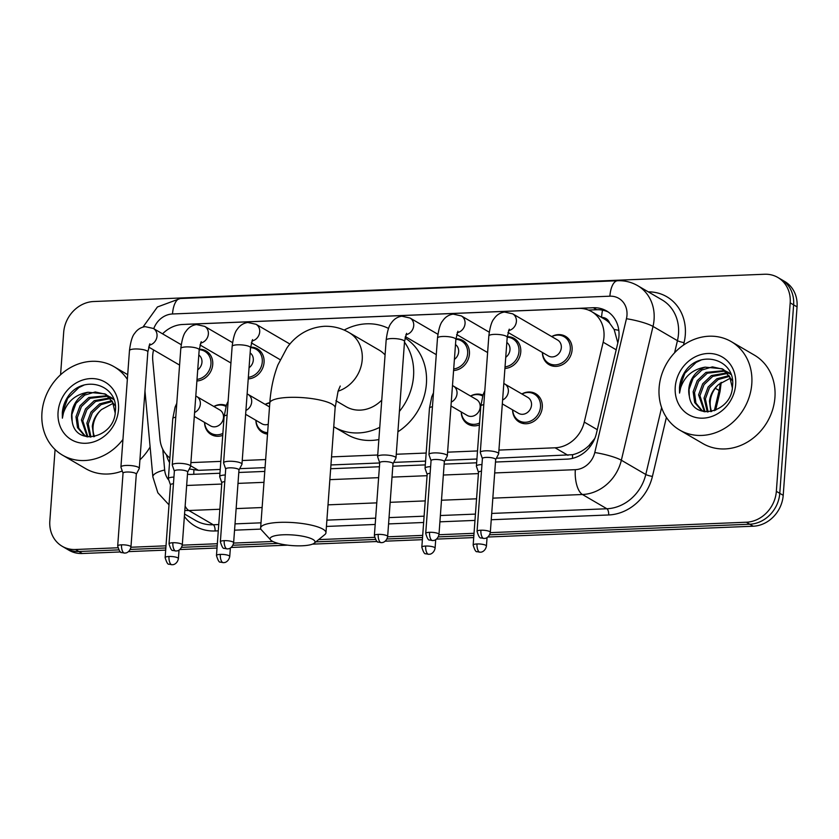 <?xml version="1.0" encoding="UTF-8"?>
<svg xmlns="http://www.w3.org/2000/svg" width="839" height="839" viewBox="0 0 839 839"><rect width="100%" height="100%" fill="white"/><g stroke="black" fill="none" stroke-linecap="round" stroke-linejoin="round"><path stroke-width="1.26" d="M479.415 424.943A16.381 14.326 120.2 0 1 467.868 424.115A16.381 14.326 120.2 0 1 461.251 411.959M267.515 434.109A16.381 14.326 120.2 0 1 262.523 432.463A16.381 14.326 120.2 0 1 255.905 420.308M222.734 435.378A16.381 14.326 120.2 0 1 211.187 434.55A16.381 14.326 120.2 0 1 204.559 422.395M521.868 393.952A16.381 14.326 120.2 0 1 535.712 393.732A16.381 14.326 120.2 0 1 542.288 407.272A16.381 14.326 120.2 0 1 519.215 422.027A16.381 14.326 120.2 0 1 512.587 409.872M250.567 347.147A16.381 14.326 120.2 0 1 257.489 348.867A16.381 14.326 120.2 0 1 264.065 362.417A16.381 14.326 120.2 0 1 248.239 378.882M199.231 349.234A16.381 14.326 120.2 0 1 206.153 350.954A16.381 14.326 120.2 0 1 212.728 364.504A16.381 14.326 120.2 0 1 196.903 380.969M455.923 338.788A16.381 14.326 120.2 0 1 462.845 340.519A16.381 14.326 120.2 0 1 469.421 354.068A16.381 14.326 120.2 0 1 453.584 370.534M507.259 336.701A16.381 14.326 120.2 0 1 514.181 338.432A16.381 14.326 120.2 0 1 520.757 351.981A16.381 14.326 120.2 0 1 504.921 368.447M551.674 336.565A16.381 14.326 120.2 0 1 565.517 336.345A16.381 14.326 120.2 0 1 572.093 349.894A16.381 14.326 120.2 0 1 549.021 364.64A16.381 14.326 120.2 0 1 542.393 352.485M498.932 450.082L555.093 447.795A30.707 26.858 -59.8 0 0 584.269 422.09L603.168 342.207A30.707 26.858 -59.8 0 0 603.975 337.026A30.707 26.858 -59.8 0 0 591.642 311.626A30.707 26.858 -59.8 0 0 578.365 308.395L182.703 324.483A30.707 26.858 -59.8 0 0 162.567 333.838M617.829 342.889L614.138 329.444L609.628 323.162A10.236 8.956 -59.8 0 0 601.636 317.446M591.642 311.626L604.51 319.124A30.707 26.858 120.2 0 1 609.628 323.162M496.384 458.22L572.586 454.707C578.585 453.291 584.017 450.27 588.873 445.677L594.788 438.472M189.268 468.991L198.465 470.333L220.227 469.452M239.692 468.665L265.051 467.627M330.944 464.953L379.71 462.971M393.701 462.394L425.583 461.104M445.048 460.307L476.919 459.017M190.904 462.604L220.825 461.387M242.24 460.517L265.648 459.562M331.531 456.888L377.728 455.011M396.249 454.256L426.17 453.039M447.596 452.169L477.506 450.952M153.579 349.926A30.707 26.858 -59.8 0 0 152.761 360.518L160.008 439.342A30.707 26.858 -59.8 0 0 169.887 457.979M470.532 396.039A16.381 14.326 120.2 0 1 482.928 395.096M265.187 404.388A16.381 14.326 120.2 0 1 269.822 402.689M213.84 406.475A16.381 14.326 120.2 0 1 226.247 405.531M495.482 462.037L567.227 459.122A30.707 26.858 -59.8 0 0 596.414 433.417L618.144 341.546A30.707 26.858 -59.8 0 0 618.951 336.366A30.707 26.858 -59.8 0 0 606.618 310.965A30.707 26.858 -59.8 0 0 593.33 307.735L187.464 324.242A30.707 26.858 -59.8 0 0 185.839 324.357M588.454 310.073L596.76 309.738A30.707 26.858 120.2 0 1 608.296 312.035M60.565 374.792L63.68 332.412A30.707 26.858 120.2 0 1 93.664 301.526L764.581 274.248A30.707 26.858 120.2 0 1 777.858 277.478A30.707 26.858 120.2 0 1 790.191 302.869L776.348 491.329A30.707 26.858 120.2 0 1 746.364 522.225L490.291 532.639M117.806 547.783L75.458 549.503A30.707 26.858 120.2 0 1 62.17 546.273A30.707 26.858 120.2 0 1 49.837 520.883L55.08 449.536M474.025 533.3L438.954 534.726M422.688 535.387L387.618 536.813M374.498 537.348L318.642 539.613M272.843 541.48L233.609 543.074M217.343 543.735L182.262 545.161M165.996 545.822L130.926 547.248M777.858 277.478L784.717 281.474A30.707 26.858 120.2 0 1 797.05 306.875L783.207 495.335L779.777 493.332A30.707 26.858 120.2 0 1 749.793 524.218L489.64 534.8L749.793 524.218A30.707 26.858 120.2 0 0 779.777 493.332L793.621 304.872L779.777 493.332L776.348 491.329M781.287 279.471A30.707 26.858 120.2 0 1 793.621 304.872A30.707 26.858 120.2 0 0 781.287 279.471M120.575 551.947L82.316 553.509L78.887 551.506A30.707 26.858 120.2 0 1 65.599 548.276A30.707 26.858 120.2 0 0 78.887 551.506L118.624 549.891L78.887 551.506L75.458 549.503M473.867 535.439L438.304 536.887L473.867 535.439M422.531 537.526L386.968 538.974L422.531 537.526M375.316 539.446L315.873 541.868L375.316 539.446M278.202 543.399L232.959 545.235L278.202 543.399M217.186 545.885L181.623 547.332L217.186 545.885M165.839 547.972L130.286 549.419L165.839 547.972M187.485 474.255A30.707 26.858 -59.8 0 0 191.418 474.402L219.954 473.238M238.8 472.472L264.778 471.413M330.66 468.739L379.427 466.757M392.809 466.211L425.3 464.89M444.146 464.124L476.636 462.803M166.468 454.801A30.707 26.858 -59.8 0 0 169.551 462.583M783.207 495.335A30.707 26.858 120.2 0 1 753.223 526.221L487.868 537.012M473.71 537.589L436.532 539.099M422.374 539.676L385.195 541.186M377.267 541.512L312.465 544.144M287.63 545.151L231.186 547.447M217.028 548.024L179.84 549.535M165.682 550.111L128.503 551.622M82.316 553.509A30.707 26.858 120.2 0 1 69.029 550.279L62.17 546.273M659.118 387.712A51.179 44.761 120.2 0 1 731.23 341.609A51.179 44.761 120.2 0 1 751.786 383.937A51.179 44.761 120.2 0 1 679.663 430.04A51.179 44.761 120.2 0 1 659.118 387.712M731.23 341.609L754.376 355.117A51.179 44.761 120.2 0 1 774.932 397.445A51.179 44.761 120.2 0 1 702.809 443.537L679.663 430.04M725.295 371.09L707.308 373.198L698.583 381.451L694.503 392.505L695.919 403.077L702.201 410.691M702.872 411.1L703.816 411.613M724.686 370.565L705.945 372.401L697.23 380.654L693.14 391.719L694.671 402.542L701.278 410.177L704.844 411.781M727.549 373.47L712.751 376.375L704.036 384.629L699.946 395.683L705.096 411.813M727.014 372.831L711.388 375.578L702.673 383.832L698.583 394.886L704.393 411.634M729.511 376.386L718.194 379.543L709.479 387.796L705.389 398.861L708.106 411.928M729.049 375.599L716.842 378.756L708.116 387.01L704.036 398.064L707.277 411.939M711.65 411.477A23.135 20.23 120.2 0 1 710.224 401.682A23.135 20.23 120.2 0 1 718.698 384.451C713.349 389.139 710.276 394.739 709.479 401.241L710.822 411.645M732.457 380.78L723.711 369.695L722.096 368.751L705.127 367.157A23.135 20.23 120.2 0 0 688.788 389.181A23.135 20.23 120.2 0 0 689.322 396.134C692.511 421.923 731.786 412.966 732.489 386.433C736.16 359.742 700.806 348.919 685.557 370.869C681.981 376.04 679.957 381.661 679.475 387.712L679.548 393.082L680.618 387.891C684.614 376.208 692.783 369.296 705.127 367.157M722.767 369.17L712.416 366.874L701.865 370.02L693.14 378.274L689.06 389.338L689.322 396.134M732.321 387.796L729.72 376.784L722.096 368.761M730.863 374.037L728.913 372.726M728.221 372.338L726.05 371.362M731.052 374.551L725.431 370.869M730.14 373.743L727.822 373.009M735.656 384.598A33.371 29.187 120.2 0 1 703.072 418.158A33.371 29.187 120.2 0 1 675.238 387.052A33.371 29.187 120.2 0 1 707.822 353.492A33.371 29.187 120.2 0 1 735.656 384.598M718.698 384.451L730.391 378.169M701.047 360.067L696.055 362.458L684.813 373.303L679.632 387.807L679.548 393.082M283.131 534.789A22.517 5.328 -175.8 0 0 270.682 539.98A22.517 5.328 -175.8 0 0 301.998 545.79A22.517 5.328 -175.8 0 0 314.258 543.179A22.517 5.328 -175.8 0 0 307.043 537.212A22.517 5.328 -175.8 0 0 283.131 534.789M270.682 539.98L261.464 529.923A32.752 7.75 4.2 0 1 260.625 527.972A32.752 7.75 4.2 0 1 279.576 522.372A32.752 7.75 4.2 0 1 325.962 532.765A32.752 7.75 4.2 0 1 324.84 534.579L314.258 543.179M385.07 354.949A32.752 28.652 -59.8 0 0 379.071 350.083L349.066 332.58C341.483 328.133 333.251 326.035 324.368 326.298C304.903 327.619 292.811 339.25 286.896 347.996L277.866 364.996C273.483 376.449 270.787 389.107 269.801 402.993L260.625 527.972M344.147 330.073A56.297 49.239 120.2 0 1 388.551 328.448M404.492 342.134A56.297 49.239 120.2 0 1 413.533 376.302A56.297 49.239 120.2 0 1 399.395 411.414M404.985 337.96A56.297 49.239 120.2 0 1 426.401 383.801A56.297 49.239 120.2 0 1 397.906 431.791M335.915 400.748L346.067 406.674A32.752 28.652 -59.8 0 0 381.755 400.109M379.763 427.313A56.297 49.239 120.2 0 1 334.205 427.009A56.297 49.239 120.2 0 1 333.744 426.736M378.861 439.552A56.297 49.239 120.2 0 1 347.073 434.508L334.205 427.009M509.252 329.15L507.207 337.309A9.208 2.181 -175.8 0 0 494.161 334.383A9.208 2.181 -175.8 0 0 493.647 334.404A9.208 2.181 -175.8 0 0 488.833 335.957C489.955 327.053 491.685 321.316 494.035 318.757C496.636 314.929 500.117 312.685 504.501 312.035L512.692 313.838L557.62 340.036A9.208 8.054 120.2 0 1 561.322 347.65A9.208 8.054 120.2 0 1 548.339 355.946L507.973 332.412M551.768 336.617A15.354 13.424 120.2 0 1 564.144 336.733A15.354 13.424 120.2 0 1 570.31 349.423A15.354 13.424 120.2 0 1 548.675 363.256A15.354 13.424 120.2 0 1 542.487 352.537M495.66 459.594L498.597 453.972A9.208 2.181 -175.8 0 0 498.66 453.752A9.208 2.181 -175.8 0 0 497.81 452.745A9.208 2.181 -175.8 0 0 485.613 450.826A9.208 2.181 -175.8 0 0 480.286 452.41A9.208 2.181 -175.8 0 0 480.317 452.63L482.394 458.629M495.629 459.678A6.649 1.573 -175.8 0 0 495.671 459.52A6.649 1.573 -175.8 0 0 495.062 458.786A6.649 1.573 -175.8 0 0 486.253 457.402A6.649 1.573 -175.8 0 0 482.404 458.545L477.055 531.349C478.524 536.268 479.835 538.46 480.978 537.914L483.956 538.481A6.649 2.811 87.7 0 1 483.212 538.281A6.649 2.811 -92.3 0 1 480.904 530.217A6.649 1.573 -175.8 0 0 477.055 531.349M506.829 342.48A9.208 8.054 120.2 0 1 509.986 349.737A9.208 8.054 120.2 0 1 505.739 357.309M507.217 337.205A15.354 13.424 120.2 0 1 512.807 338.82A15.354 13.424 120.2 0 1 518.974 351.51A15.354 13.424 120.2 0 1 505.036 366.874M444.324 461.691L447.26 456.059A9.208 2.181 -175.8 0 0 447.323 455.839A9.208 2.181 -175.8 0 0 446.474 454.832A9.208 2.181 -175.8 0 0 434.277 452.913A9.208 2.181 -175.8 0 0 428.949 454.497A9.208 2.181 -175.8 0 0 428.981 454.717L431.057 460.716M444.282 461.765A6.649 1.573 -175.8 0 0 444.334 461.607A6.649 1.573 -175.8 0 0 443.716 460.873A6.649 1.573 -175.8 0 0 434.906 459.499A6.649 1.573 -175.8 0 0 431.057 460.632L425.719 533.436C427.187 538.355 428.498 540.547 429.641 540.001L432.62 540.578A6.649 2.811 87.7 0 1 431.875 540.368A6.649 2.811 -92.3 0 1 429.568 532.304A6.649 1.573 -175.8 0 0 425.719 533.436M455.493 344.567A9.208 8.054 120.2 0 1 458.65 351.824A9.208 8.054 120.2 0 1 454.402 359.396M455.881 339.292A15.354 13.424 120.2 0 1 461.471 340.907A15.354 13.424 120.2 0 1 467.638 353.607A15.354 13.424 120.2 0 1 453.7 368.961M392.988 463.778L395.924 458.146A9.208 2.181 -175.8 0 0 395.987 457.926A9.208 2.181 -175.8 0 0 395.138 456.919A9.208 2.181 -175.8 0 0 382.941 455.011A9.208 2.181 -175.8 0 0 377.613 456.584A9.208 2.181 -175.8 0 0 377.644 456.804L379.721 462.803M392.946 463.852A6.649 1.573 -175.8 0 0 392.998 463.694A6.649 1.573 -175.8 0 0 392.379 462.96A6.649 1.573 -175.8 0 0 383.57 461.586A6.649 1.573 -175.8 0 0 379.721 462.719L374.372 535.523C375.851 540.442 377.162 542.634 378.305 542.088L381.284 542.665A6.649 2.811 87.7 0 1 380.539 542.455A6.649 2.811 -92.3 0 1 378.221 534.391A6.649 1.573 -175.8 0 0 374.372 535.523M238.979 470.039L241.905 464.407A9.208 2.181 -175.8 0 0 241.968 464.198A9.208 2.181 -175.8 0 0 241.118 463.18A9.208 2.181 -175.8 0 0 228.921 461.272A9.208 2.181 -175.8 0 0 223.594 462.845A9.208 2.181 -175.8 0 0 223.625 463.065L225.701 469.064M238.937 470.113A6.649 1.573 -175.8 0 0 238.979 469.955A6.649 1.573 -175.8 0 0 238.37 469.221A6.649 1.573 -175.8 0 0 229.561 467.847A6.649 1.573 -175.8 0 0 225.712 468.98L220.363 541.784C221.832 546.703 223.143 548.895 224.286 548.349L227.275 548.926A6.649 2.811 87.7 0 1 226.53 548.727A6.649 2.811 -92.3 0 1 224.212 540.652A6.649 1.573 -175.8 0 0 220.363 541.784M250.148 352.915A9.208 8.054 120.2 0 1 253.294 360.183A9.208 8.054 120.2 0 1 249.057 367.744M250.525 347.64A15.354 13.424 120.2 0 1 256.115 349.255A15.354 13.424 120.2 0 1 262.282 361.955A15.354 13.424 120.2 0 1 248.354 377.309M187.642 472.126L190.568 466.494A9.208 2.181 -175.8 0 0 190.631 466.285A9.208 2.181 -175.8 0 0 189.782 465.267A9.208 2.181 -175.8 0 0 177.585 463.359A9.208 2.181 -175.8 0 0 172.257 464.932A9.208 2.181 -175.8 0 0 172.289 465.152L174.365 471.151M187.6 472.2A6.649 1.573 -175.8 0 0 187.642 472.042A6.649 1.573 -175.8 0 0 187.034 471.308A6.649 1.573 -175.8 0 0 178.225 469.934A6.649 1.573 -175.8 0 0 174.376 471.067L169.027 543.882C170.495 548.79 171.806 550.982 172.949 550.436L175.928 551.013A6.649 2.811 87.7 0 1 175.183 550.814A6.649 2.811 -92.3 0 1 172.876 542.739A6.649 1.573 -175.8 0 0 169.027 543.882M198.801 355.002A9.208 8.054 120.2 0 1 201.958 362.27A9.208 8.054 120.2 0 1 197.721 369.831M199.189 349.727A15.354 13.424 120.2 0 1 204.779 351.342A15.354 13.424 120.2 0 1 210.946 364.042A15.354 13.424 120.2 0 1 197.018 379.396M136.296 474.213L139.232 468.582A9.208 2.181 -175.8 0 0 139.295 468.372A9.208 2.181 -175.8 0 0 138.445 467.354A9.208 2.181 -175.8 0 0 126.249 465.446A9.208 2.181 -175.8 0 0 120.921 467.019A9.208 2.181 -175.8 0 0 120.952 467.239L123.029 473.238M136.264 474.287A6.649 1.573 -175.8 0 0 136.306 474.129A6.649 1.573 -175.8 0 0 135.698 473.406A6.649 1.573 -175.8 0 0 126.888 472.021A6.649 1.573 -175.8 0 0 123.039 473.154L117.691 545.969C119.159 550.887 120.47 553.069 121.613 552.534L124.592 553.1A6.649 2.811 87.7 0 1 123.847 552.901A6.649 2.811 -92.3 0 1 121.54 544.826A6.649 1.573 -175.8 0 0 117.691 545.969M503.82 383.465L527.815 397.413A9.208 8.054 120.2 0 1 531.517 405.038A9.208 8.054 120.2 0 1 518.533 413.333L502.32 403.884M521.963 394.005A15.354 13.424 120.2 0 1 534.338 394.11A15.354 13.424 120.2 0 1 540.505 406.81A15.354 13.424 120.2 0 1 518.869 420.643A15.354 13.424 120.2 0 1 512.681 409.925M481.471 471.203A6.649 1.573 -175.8 0 0 478.503 472.284L473.165 545.098C474.633 550.017 475.944 552.198 477.087 551.663L480.065 552.23A6.649 2.811 87.7 0 1 479.321 552.031A6.649 2.811 -92.3 0 1 477.013 543.955A6.649 1.573 -175.8 0 0 473.165 545.098M481.953 464.565A9.208 2.181 -175.8 0 0 476.395 466.148A9.208 2.181 -175.8 0 0 476.426 466.369L478.503 472.367M452.483 385.552L476.479 399.511A9.208 8.054 120.2 0 1 480.181 407.125A9.208 8.054 120.2 0 1 467.197 415.42L450.983 405.971M470.627 396.092A15.354 13.424 120.2 0 1 482.635 395.998M430.134 473.29A6.649 1.573 -175.8 0 0 427.166 474.381L421.828 547.185C423.296 552.104 424.607 554.285 425.751 553.75L428.729 554.317A6.649 2.811 87.7 0 1 427.984 554.118A6.649 2.811 -92.3 0 1 425.677 546.042A6.649 1.573 -175.8 0 0 421.828 547.185M430.617 466.652A9.208 2.181 -175.8 0 0 425.058 468.235A9.208 2.181 -175.8 0 0 425.09 468.466L427.166 474.454M479.562 423.003A15.354 13.424 120.2 0 1 467.533 422.73A15.354 13.424 120.2 0 1 461.345 412.012M265.271 404.44A15.354 13.424 120.2 0 1 269.801 403.045M224.779 481.649A6.649 1.573 -175.8 0 0 221.821 482.729L216.472 555.533C217.941 560.452 219.252 562.644 220.395 562.099L223.373 562.665A6.649 2.811 87.7 0 1 222.639 562.466A6.649 2.811 -92.3 0 1 220.321 554.39A6.649 1.573 -175.8 0 0 216.472 555.533M268.239 424.272A9.208 8.054 120.2 0 1 261.841 423.768L245.638 414.319M225.272 475A9.208 2.181 -175.8 0 0 219.703 476.583A9.208 2.181 -175.8 0 0 219.734 476.814L221.811 482.803M267.62 432.683A15.354 13.424 120.2 0 1 262.177 431.078A15.354 13.424 120.2 0 1 255.989 420.36M195.791 395.987L219.787 409.946A9.208 8.054 120.2 0 1 223.489 417.56A9.208 8.054 120.2 0 1 210.505 425.866L194.291 416.406M213.935 406.537A15.354 13.424 120.2 0 1 225.953 406.433M173.442 483.736A6.649 1.573 -175.8 0 0 170.485 484.816L165.136 557.62C166.604 562.539 167.915 564.731 169.059 564.186L172.037 564.752A6.649 2.811 87.7 0 1 171.292 564.553A6.649 2.811 -92.3 0 1 168.985 556.488A6.649 1.573 -175.8 0 0 165.136 557.62M173.935 477.087A9.208 2.181 -175.8 0 0 168.366 478.681A9.208 2.181 -175.8 0 0 168.398 478.901L170.474 484.89M222.87 433.438A15.354 13.424 120.2 0 1 210.841 433.165A15.354 13.424 120.2 0 1 204.653 422.447M122.945 439.468A51.179 44.761 120.2 0 1 62.495 455.137A51.179 44.761 120.2 0 1 41.95 412.809A51.179 44.761 120.2 0 1 114.062 366.706A51.179 44.761 120.2 0 1 127.36 379.385M108.137 396.186L90.14 398.294L81.425 406.548L77.335 417.602L78.751 428.173L85.043 435.787M85.704 436.196L86.658 436.71M107.528 395.662L88.787 397.497L80.062 405.751L75.982 416.815L77.513 427.638L84.12 435.273L87.686 436.878M110.391 398.567L95.594 401.472L86.868 409.726L82.788 420.779L87.938 436.909M109.857 397.927L94.23 400.675L85.505 408.929L81.425 419.982L87.225 436.731M112.342 401.482L101.037 404.65L92.311 412.903L88.231 423.957L90.937 437.025M111.881 400.696L99.673 403.853L90.948 412.106L86.868 423.16L90.109 437.035M94.482 436.574A23.135 20.23 120.2 0 1 93.066 426.778A23.135 20.23 120.2 0 1 101.529 409.547C96.181 414.235 93.108 419.836 92.311 426.338L93.653 436.741M115.3 405.877L106.553 394.802L104.938 393.858L87.959 392.253A23.135 20.23 120.2 0 0 71.63 414.277A23.135 20.23 120.2 0 0 72.164 421.23C75.353 447.03 114.618 438.063 115.321 411.529C118.991 384.849 83.648 374.016 68.389 395.966C64.823 401.136 62.789 406.758 62.306 412.819L62.38 418.179L63.449 412.998C67.445 401.304 75.615 394.393 87.959 392.253M105.609 394.267L95.247 391.97L84.697 395.117L75.982 403.37L71.892 414.435L72.164 421.23M115.153 412.893L112.562 401.881L104.938 393.858M113.695 399.133L110.381 397.025M111.052 397.434L108.892 396.459M113.894 399.647L108.262 395.966M112.971 398.84L110.654 398.116M118.498 409.694A33.371 29.187 120.2 0 1 85.914 443.265A33.371 29.187 120.2 0 1 58.069 412.148A33.371 29.187 120.2 0 1 90.654 378.588A33.371 29.187 120.2 0 1 118.498 409.694M101.529 409.547L113.234 403.265M150.118 446.956A51.179 44.761 120.2 0 1 139.924 459.835M122.263 471.015A51.179 44.761 120.2 0 1 85.651 468.634L62.495 455.137M83.89 385.164L78.887 387.555L67.644 398.399L62.464 412.903L62.38 418.179M616.193 349.8L603.168 342.207M601.553 317.404A30.707 12.994 -92.3 0 1 602.517 310.157M572.502 458.377A30.707 12.994 -92.3 0 1 572.586 454.707M588.873 445.677A30.707 4.898 13.3 0 1 590.572 446.012M193.809 474.308A30.707 12.994 -92.3 0 1 193.893 470.113M614.138 329.444A30.707 4.898 13.3 0 1 618.815 330.346M597.295 429.683L584.269 422.09M567.982 455.315L555.093 447.795M198.465 470.333L190.673 465.792M596.76 309.738L593.33 307.735M494.685 472.944L575.323 469.672A20.472 17.902 -59.8 0 0 594.778 452.536L626.439 318.726A20.472 17.902 -59.8 0 0 626.974 315.265A20.472 17.902 -59.8 0 0 609.89 296.188L172.509 313.975A20.472 17.902 -59.8 0 0 153.757 328.699M637.64 285.648A40.943 35.815 120.2 0 1 654.074 319.512A40.943 35.815 120.2 0 1 653.015 326.423L677.44 340.676A40.943 35.815 -59.8 0 0 678.51 333.765A40.943 35.815 -59.8 0 0 662.076 299.901L637.64 285.648C631.473 282.114 624.803 280.467 617.64 280.729A20.472 8.663 87.7 0 0 609.89 296.188M648.274 291.857A46.061 40.282 120.2 0 1 685.295 334.824A46.061 40.282 120.2 0 1 684.089 342.606L683.502 345.102M666.397 417.392L652.427 476.405A46.061 40.282 120.2 0 1 608.653 514.968L491.245 519.74M474.979 520.4L439.909 521.827M423.632 522.487L388.572 523.914M375.19 524.459L326.423 526.441M260.887 529.105L234.563 530.175M218.287 530.835L215.057 530.972A46.061 40.282 120.2 0 1 184.381 516.457M746.364 522.225L753.223 526.221M790.191 302.869L797.05 306.875M626.439 318.726A20.472 3.262 13.3 0 1 653.015 326.423L621.353 460.233L645.789 474.486L661.604 407.628M594.778 452.536A20.472 3.262 13.3 0 1 621.353 460.233A40.943 35.815 120.2 0 1 582.444 494.507L606.88 508.759A40.943 35.815 -59.8 0 0 645.789 474.486A5.118 0.818 -166.7 0 0 652.427 476.405M674.577 352.81L677.44 340.676A5.118 0.818 -166.7 0 0 684.089 342.606M219.87 509.252L188.838 510.511L213.274 524.763L218.748 524.543M185.136 506.137A20.472 8.663 87.7 0 0 188.838 510.511A40.943 35.815 120.2 0 1 184.821 510.437M184.559 514.034L195.56 520.453A40.943 35.815 -59.8 0 0 213.274 524.763A5.118 2.171 -92.3 0 1 215.057 530.972M575.323 469.672A20.472 8.663 87.7 0 0 582.444 494.507L492.829 498.146M476.562 498.806L441.492 500.233M425.226 500.904L390.156 502.32M376.774 502.865L328.007 504.847M262.125 507.532L236.147 508.591M235.025 523.882L261.002 522.823M326.885 520.138L375.652 518.156M389.034 517.611L424.104 516.184M440.37 515.524L475.44 514.097M491.706 513.437L606.88 508.759A5.118 2.171 -92.3 0 1 608.653 514.968M162.776 449.295L164.675 470.018A20.472 17.902 -59.8 0 0 168.828 480.149M186.657 485.477L221.727 484.051M237.993 483.39L263.981 482.331M329.863 479.646L378.63 477.664M392.012 477.118L427.072 475.692M443.349 475.031L478.408 473.605M144.979 391.047L152.866 476.898A20.472 6.272 -5.3 0 1 164.675 470.018M142.966 327.084L157.417 306.98L180.249 298.516A20.472 8.663 87.7 0 0 172.509 313.975M714.314 410.732L719.107 390.481A40.943 35.815 -59.8 0 0 720.177 383.57A40.943 35.815 -59.8 0 0 720.208 383.119M721.225 382.332L720.061 391.488A10.236 1.636 13.3 0 0 719.107 390.481L715.268 388.247M338.065 391.194A32.752 28.652 -59.8 0 0 362.217 359.669A32.752 28.652 -59.8 0 0 349.066 332.58M340.235 386.034L338.096 391.089L335.139 407.785A32.752 7.75 -175.8 0 0 288.752 397.392A32.752 7.75 -175.8 0 0 269.801 402.993M483.956 538.481L485.131 538.334C484.617 538.617 489.242 537.883 490.322 532.325A6.649 1.573 -175.8 0 0 480.904 530.217M512.692 313.838A9.208 8.054 120.2 0 1 516.394 321.452A9.208 8.054 120.2 0 1 508.539 330.587M432.62 540.578L433.784 540.421C433.281 540.704 437.906 539.97 438.986 534.412A6.649 1.573 -175.8 0 0 429.568 532.304M457.916 331.237L455.871 339.396A9.208 2.181 -175.8 0 0 442.824 336.47A9.208 2.181 -175.8 0 0 442.31 336.491A9.208 2.181 -175.8 0 0 437.497 338.044C438.619 329.14 440.349 323.403 442.698 320.844C445.289 317.016 448.781 314.772 453.165 314.122L461.356 315.925A9.208 8.054 120.2 0 1 465.058 323.539A9.208 8.054 120.2 0 1 457.203 332.674M381.284 542.665L382.448 542.508C381.944 542.791 386.569 542.057 387.649 536.499A6.649 1.573 -175.8 0 0 378.221 534.391M406.579 333.324L404.534 341.483A9.208 2.181 -175.8 0 0 391.488 338.557A9.208 2.181 -175.8 0 0 390.974 338.578A9.208 2.181 -175.8 0 0 386.16 340.131C387.282 331.227 389.013 325.501 391.362 322.931C393.952 319.103 397.445 316.859 401.829 316.209L410.019 318.012A9.208 8.054 120.2 0 1 413.721 325.626A9.208 8.054 120.2 0 1 405.856 334.761M227.275 548.926L228.439 548.769C227.935 549.063 232.55 548.318 233.63 542.76A6.649 1.573 -175.8 0 0 224.212 540.652M252.56 339.585L250.525 347.745A9.208 2.181 -175.8 0 0 237.479 344.819A9.208 2.181 -175.8 0 0 236.965 344.839A9.208 2.181 -175.8 0 0 232.151 346.392C233.263 337.488 235.004 331.762 237.343 329.192C239.944 325.364 243.425 323.13 247.809 322.48L256.01 324.274A9.208 8.054 120.2 0 1 259.702 331.887A9.208 8.054 120.2 0 1 251.847 341.033M175.928 551.013L177.102 550.856C176.599 551.15 181.214 550.405 182.294 544.847A6.649 1.573 -175.8 0 0 172.876 542.739M201.224 341.672L199.189 349.832A9.208 2.181 -175.8 0 0 186.143 346.906A9.208 2.181 -175.8 0 0 185.618 346.937A9.208 2.181 -175.8 0 0 180.805 348.479C181.927 339.575 183.657 333.849 186.006 331.279C188.607 327.451 192.089 325.217 196.473 324.567L204.664 326.361A9.208 8.054 120.2 0 1 208.366 333.974A9.208 8.054 120.2 0 1 200.511 343.12M124.592 553.1L125.766 552.953C125.252 553.237 129.877 552.492 130.957 546.944A6.649 1.573 -175.8 0 0 121.54 544.826M149.887 343.759L147.842 351.919A9.208 2.181 -175.8 0 0 134.796 348.993A9.208 2.181 -175.8 0 0 134.282 349.024A9.208 2.181 -175.8 0 0 129.468 350.566C130.59 341.672 132.321 335.936 134.67 333.377C137.271 329.538 140.753 327.304 145.137 326.654L153.327 328.448A9.208 8.054 120.2 0 1 157.029 336.072A9.208 8.054 120.2 0 1 149.174 345.207M480.065 552.23L481.229 552.083C480.726 552.366 485.351 551.622 486.431 546.074A6.649 1.573 -175.8 0 0 477.013 543.955M504.669 383.916A9.208 8.054 120.2 0 1 508.361 391.54A9.208 8.054 120.2 0 1 502.603 399.993M483.788 404.671A9.208 2.181 -175.8 0 0 480.81 406.045L483.117 394.592L484.806 390.796M428.729 554.317L429.893 554.17C429.39 554.453 434.015 553.719 435.095 548.161A6.649 1.573 -175.8 0 0 425.677 546.042M453.333 386.003A9.208 8.054 120.2 0 1 457.024 393.627A9.208 8.054 120.2 0 1 451.267 402.08M432.452 406.758A9.208 2.181 -175.8 0 0 429.474 408.132L431.77 396.679L433.469 392.883M223.373 562.665L224.548 562.518C224.044 562.801 228.659 562.067 229.739 556.509A6.649 1.573 -175.8 0 0 220.321 554.39M247.138 393.9L247.977 394.361A9.208 8.054 120.2 0 1 251.679 401.975A9.208 8.054 120.2 0 1 245.921 410.439M227.096 415.116A9.208 2.181 -175.8 0 0 224.118 416.48L226.425 405.027L228.124 401.231M172.037 564.752L173.212 564.605C172.708 564.888 177.323 564.154 178.403 558.596A6.649 1.573 -175.8 0 0 168.985 556.488M196.641 396.448A9.208 8.054 120.2 0 1 200.343 404.062A9.208 8.054 120.2 0 1 194.585 412.526M175.76 417.203A9.208 2.181 -175.8 0 0 172.782 418.567L175.089 407.114L176.777 403.318M152.866 476.898L157.847 492.787L169.006 504.868M617.64 280.729L180.249 298.516M720.061 391.488L715.636 410.219M727.539 371.929L728.902 372.726M335.139 407.785L325.962 532.765M564.144 336.733L569.303 339.743M488.833 335.957L480.286 452.41M548.675 363.256L553.834 366.265M507.207 337.309L498.66 453.752M490.322 532.325L495.671 459.52M489.252 332.192L461.356 315.925M512.807 338.82L517.967 341.83M437.497 338.044L428.949 454.497M487.616 352.569L456.636 334.499M455.871 339.396L447.323 455.839M438.986 534.412L444.334 461.607M437.916 334.279L410.019 318.012M461.471 340.907L466.631 343.917M386.16 340.131L377.613 456.584M436.28 354.656L405.289 336.586M404.534 341.483L395.987 457.926M387.649 536.499L392.998 463.694M289.948 344.063L256.01 324.274M232.151 346.392L223.594 462.845M280.142 359.679L251.281 342.847M250.525 347.745L241.968 464.198M233.63 542.76L238.979 469.955M232.56 342.627L204.664 326.361M256.115 349.255L261.286 352.265M180.805 348.479L172.257 464.932M230.924 363.004L199.944 344.934M199.189 349.832L190.631 466.285M182.294 544.847L187.642 472.042M181.224 344.714L153.327 328.448M204.779 351.342L209.949 354.352M129.468 350.566L120.921 467.019M179.588 365.091L148.608 347.021M147.842 351.919L139.295 468.372M130.957 546.944L136.306 474.129M534.338 394.11L539.498 397.12M480.81 406.045L476.395 466.148M518.869 420.643L524.029 423.653M486.431 546.074L487.06 537.579M429.474 408.132L425.058 468.235M467.533 422.73L472.693 425.74M435.095 548.161L435.714 539.666M269.518 406.915L247.977 394.361M224.118 416.48L219.703 476.583M262.177 431.078L267.347 434.088M229.739 556.509L230.368 548.014M172.782 418.567L168.366 478.681M210.841 433.165L216.011 436.175M178.403 558.596L179.032 550.101M114.062 366.706L127.706 374.666"/></g></svg>
